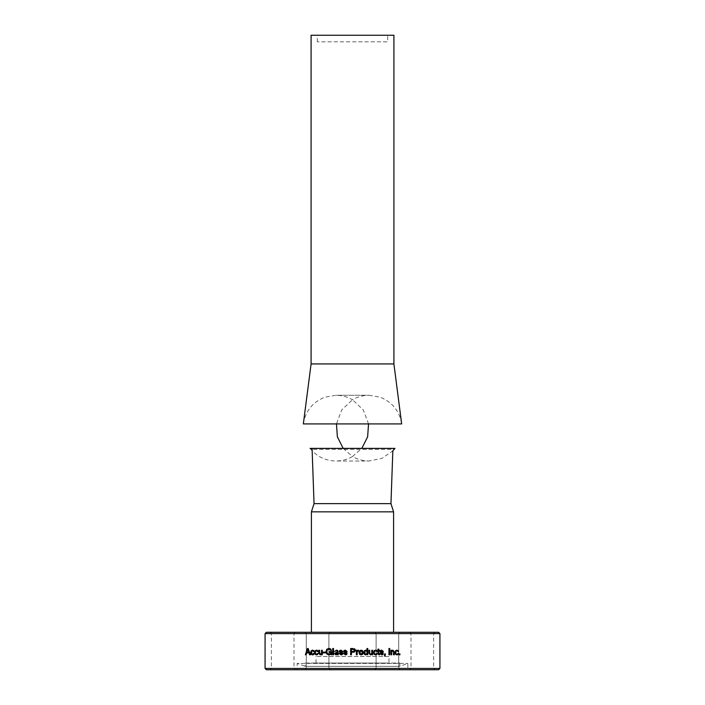<?xml version="1.0" encoding="UTF-8"?>
<svg xmlns="http://www.w3.org/2000/svg" width="705" height="705" viewBox="0 0 705 705"><rect width="100%" height="100%" fill="white"/><g stroke="black" fill="none" stroke-linecap="round" stroke-linejoin="round"><path stroke-width="0.53" stroke-dasharray="3.52 2.64" d="M388.984 656.47L316.016 656.47L388.984 656.47L388.984 663.044L316.016 663.044L388.984 663.044M305.168 663.044L399.832 663.044L305.168 663.044L305.168 666.331L399.832 666.331L305.168 666.331L297.149 663.414L407.851 663.414L297.149 663.414L297.149 669.75L407.851 669.75L297.149 669.75M387.406 669.75L374.787 669.75L387.406 669.75M282.687 669.75L295.307 669.75L282.687 669.75M438.616 669.75L266.384 669.75M317.594 669.75L304.974 669.75L317.594 669.75M422.313 669.75L409.693 669.75L422.313 669.75M422.313 668.437L411.006 668.437L422.313 668.437M422.313 633.592L411.006 633.592L422.313 633.592M422.313 632.279L409.693 632.279L422.313 632.279M311.416 632.279L393.584 632.279L311.416 632.279M317.594 632.279L330.213 632.279L317.594 632.279M266.384 632.279L438.616 632.279M387.406 632.279L400.026 632.279L387.406 632.279M282.687 632.279L295.307 632.279L282.687 632.279M387.406 668.437L376.1 668.437L387.406 668.437M387.406 633.592L376.1 633.592L387.406 633.592M317.594 668.437L328.9 668.437L317.594 668.437M317.594 633.592L328.9 633.592L317.594 633.592M282.687 668.437L293.994 668.437L282.687 668.437M282.687 633.592L293.994 633.592L282.687 633.592M265.071 668.437L439.929 668.437M439.929 633.592L265.071 633.592M385.362 653.914L384.507 653.914L384.551 655.615M384.507 655.615L385.106 655.685M370.416 654.892L368.909 653.218L368.909 650.248L369.728 650.248M371.738 654.214L371.738 654.786L372.548 654.786M372.548 650.248L371.738 650.248L371.738 653.5L370.53 654.231M350.641 648.512L352.976 648.512M350.641 654.786L351.469 654.786L351.469 652.284L353.046 652.284M352.5 649.261L353.875 649.34L354.536 650.371L354.192 651.235L353.055 651.535M351.469 651.535L351.469 649.261M332.734 654.786L333.518 654.786M333.544 654.786L333.544 648.512M317.426 653.429L318.237 653.429L317.699 654.522L316.51 654.892M316.563 654.266L315.708 653.826L315.382 652.522L315.708 651.217L316.563 650.777M317.426 651.605L318.237 651.605L317.699 650.521L316.51 650.142M312.615 650.142L313.725 650.521L314.254 651.605L313.452 651.605M312.615 654.892L313.725 654.522L314.254 653.429L313.452 653.429M312.615 654.266L311.786 653.826L311.469 652.522L311.786 651.217L312.615 650.777M330.865 652.337L329.226 652.337M328.918 654.187L327.411 653.517L326.838 651.658L327.411 649.781L328.909 649.12M330.698 650.415L331.535 650.415L330.715 648.952L328.9 648.406M328.891 654.892L330.865 654.134M331.042 654.786L331.641 654.786L331.641 651.587M345.3 650.142L347.124 651.42L346.322 651.42M345.45 654.266L343.511 653.429M345.459 654.892L346.781 654.487L347.274 653.456L346.878 652.539L344.63 651.764L344.701 650.926L345.362 650.777M366.979 654.786L367.772 654.786M365.78 650.777L366.961 651.323L366.961 653.482L365.754 654.266M367.772 648.512L366.961 648.512L366.961 650.6M365.736 650.142L364.379 650.794L363.842 652.557L364.318 654.266L365.701 654.892M366.961 654.249L366.961 654.786M381.661 650.777L383.361 651.42M381.652 650.142L380.444 650.512L380.013 651.455L380.356 652.328L382.462 653.103L382.454 654.055L381.74 654.266M380.718 653.429L379.907 653.429L381.793 654.892M396.88 650.142L395.479 650.768L394.967 652.522L395.479 654.275L396.88 654.892M398.448 653.429L396.818 654.266M396.818 650.777L398.448 651.605M399.206 654.786L399.946 654.786M399.946 653.914L399.136 653.914L399.136 654.786M389.715 654.786L388.904 654.786L388.957 648.512M388.904 648.512L389.715 648.512M375.492 650.142L373.967 650.768L373.403 652.522L373.967 654.275L375.492 654.892M377.254 653.429L375.457 654.266M375.457 650.777L377.254 651.605M357.188 650.248L356.369 650.248L356.369 654.786L357.188 654.786M358.237 650.935L358.73 650.988M358.722 650.177L357.179 650.882M337.51 654.786L338.321 654.786L338.321 651.852L337.845 650.495L336.479 650.142M334.584 651.543L336.461 650.777M335.95 654.892L337.528 654.328M336.197 654.266L335.272 653.544L337.528 652.592M321.515 650.248L322.308 650.248L322.308 654.786L321.515 654.786M320.405 654.231L319.621 653.183L319.621 650.248L318.827 650.248M320.246 654.892L321.559 654.214M308.191 648.512L307.415 648.512M310.411 654.786L308.252 648.512M305.371 654.786L306.181 654.786L306.772 652.883L309.028 652.883M309.592 654.786L310.473 654.786M308.816 652.222L306.966 652.222L307.865 649.314M325.366 652.134L325.366 652.909L323.093 652.909M340.938 650.142L342.762 651.42L341.969 651.42M341.097 654.266L339.167 653.429M341.105 654.892L342.427 654.487L342.912 653.456L342.515 652.539L340.286 651.764L340.348 650.926L341.017 650.777M361.11 650.142L359.576 650.768L358.995 652.522L359.576 654.275L361.11 654.892M361.11 650.777L362.044 651.217L362.396 652.522L362.044 653.826L361.11 654.266M390.967 654.786L391.689 654.786M392.729 650.812L393.487 651.852L393.487 654.786L394.262 654.786M392.905 650.142L391.636 650.83M391.689 650.248L390.914 650.248L390.914 654.786M379.07 654.848L378.065 654.214L378.012 650.882L377.475 650.882L378.012 649.12L378.814 649.12M379.034 654.848L379.581 654.795M378.779 650.882L379.519 650.882M379.519 650.248L378.779 650.248M311.416 511.848L393.584 511.848M314.042 503.634L390.958 503.634M310.041 448.389C316.739 456.567 325.366 460.77 335.933 461.008L369.067 461.008L381.987 458.356L392.835 450.839L392.888 449.393L312.112 449.393L392.888 449.393L394.959 448.389L310.041 448.389L312.112 449.393M352.5 423.925L303.335 423.925C305.503 410.989 312.676 402.079 324.846 397.197L335.933 395.267C341.855 395.293 347.371 396.792 352.5 399.753C357.629 396.792 363.145 395.293 369.067 395.267L335.933 395.267L369.067 395.267L380.154 397.197C392.324 402.079 399.497 410.989 401.665 423.925L352.5 423.925M311.09 363.939L393.91 363.939M311.09 35.25L393.91 35.25M387.697 35.25L317.303 35.25L387.697 35.25L387.697 41.824L317.303 41.824L387.697 41.824M316.016 663.044L316.016 656.47M399.832 663.044L399.832 666.331L407.851 663.414L407.851 669.75M409.693 632.279L411.006 633.592L411.006 668.437L409.693 669.75M434.932 632.279L433.619 633.592L433.619 668.437L434.932 669.75M376.1 668.437L374.787 669.75L376.1 668.437L376.1 633.592L374.787 632.279L376.1 633.592L376.1 668.437M398.713 668.437L400.026 669.75L398.713 668.437L398.713 633.592L400.026 632.279L398.713 633.592L398.713 668.437M306.287 668.437L304.974 669.75L306.287 668.437L306.287 633.592L304.974 632.279L306.287 633.592L306.287 668.437M328.9 668.437L330.213 669.75L328.9 668.437L328.9 633.592L330.213 632.279L328.9 633.592L328.9 668.437M270.068 632.279L271.381 633.592L271.381 668.437L270.068 669.75M295.307 632.279L293.994 633.592L293.994 668.437L295.307 669.75M343.176 448.389L352.5 456.523L361.824 448.389M368.53 423.925L363.331 409.975L352.5 399.753L341.669 409.975L336.47 423.925M352.5 456.523C347.371 459.484 341.855 460.982 335.933 461.008L369.067 461.008C363.145 460.982 357.629 459.484 352.5 456.523M317.303 41.824L317.303 35.25"/><path stroke-width="1.06" d="M265.071 668.437L266.384 669.75L438.616 669.75L439.929 668.437L265.071 668.437L265.071 633.592L439.929 633.592L439.929 668.437M439.929 633.592L438.616 632.279L266.384 632.279L265.071 633.592M385.362 654.786L385.362 653.914L384.551 653.914L384.551 656.029L385.159 655.685L385.318 653.914M369.728 653.183L369.728 650.248L368.935 650.248L368.935 653.218L370.442 654.892L371.764 654.214L371.764 654.786L372.548 654.786L372.548 650.248L371.764 650.248L371.764 653.5L370.557 654.231L369.702 653.183L369.702 650.248M353.046 652.284L354.791 651.79L351.469 652.284L351.469 654.786L350.641 654.786L350.641 648.512L352.976 648.512M355.1 649.279L354.271 648.662L355.399 650.345L355.091 649.279M354.8 651.79L355.399 650.345L354.8 651.79M333.518 654.786L332.734 654.786L332.734 648.512L333.518 648.512L333.518 654.786M315.1 654.275L316.51 654.892L317.647 654.522L318.184 653.429L316.51 654.266L315.655 653.826L315.329 652.522L315.655 651.217L316.51 650.777L318.184 651.605L317.647 650.521L316.51 650.142L315.1 650.768L314.58 652.522L315.1 654.275L316.563 654.892M313.672 650.521L312.562 650.142L311.187 650.768L310.676 652.522L311.187 654.275L312.562 654.892L313.672 654.522L314.201 653.429L312.562 654.266L311.725 653.826L311.725 651.217L312.562 650.777L314.201 651.605L313.672 650.521M330.83 652.337L330.865 653.288L330.83 652.337L329.226 652.337L329.226 651.587L331.614 651.587L331.614 654.786L330.83 654.134L331.077 654.786M330.83 653.288L328.882 654.187L327.376 653.517L326.803 651.658L327.367 649.781L328.874 649.12L331.5 650.415L330.689 648.952L328.865 648.406L326.776 649.287L325.983 651.658L326.785 654.011L328.891 654.892L330.83 654.134M345.3 650.142L344.075 650.512L343.617 651.455L343.987 652.328L346.208 653.103L346.199 654.055L343.511 653.429L345.45 654.892L346.781 654.487L346.869 652.539L344.419 651.376L345.353 650.777L347.116 651.42L345.3 650.142L344.084 650.512L343.626 651.455L343.996 652.328L346.217 653.103L346.217 654.055L345.441 654.266M365.736 650.142L366.979 650.6L366.979 648.512L367.772 648.512L367.772 654.786L366.961 654.249L365.683 654.892M366.979 650.6L365.754 650.142L364.397 650.794L363.859 652.557L364.335 654.266L365.701 654.892L366.979 654.249M383.132 652.539L381.008 651.764L381.705 650.777L383.361 651.42L381.652 650.142L380.488 650.512L380.048 651.455L380.4 652.328L382.507 653.103L382.507 654.055L379.951 653.429L381.793 654.892L383.044 654.487L383.132 652.539L380.77 651.376L381.705 650.777M395.54 654.275L396.88 654.892L397.946 654.522L398.448 653.429L396.88 654.266L396.069 653.826L395.761 652.522L396.069 651.217L396.88 650.777L398.448 651.605L397.946 650.521L396.88 650.142L395.54 650.768L395.038 652.522L395.54 654.275M399.946 654.786L399.206 654.786L399.206 653.914L399.946 653.914L399.946 654.786M389.715 648.512L389.715 654.786L388.957 654.786L388.957 648.512L389.715 648.512M373.994 654.275L375.492 654.892L376.69 654.522L377.254 653.429L375.492 654.266L374.584 653.826L374.24 652.522L374.584 651.217L375.492 650.777L377.254 651.605L376.69 650.521L375.492 650.142L373.994 650.768L373.438 652.522L373.994 654.275M357.179 654.786L357.179 651.579L357.188 654.786L356.377 654.786L356.377 650.248L357.188 650.248L357.188 650.882L357.179 650.248M358.36 650.142L358.73 650.988L358.369 650.142L357.179 650.882M358.237 650.935L357.179 651.579L358.73 650.988M337.51 654.786L338.303 654.786L337.818 650.495L336.479 650.142L334.558 651.543L336.444 650.777L337.175 650.918L337.51 651.993L334.426 653.588L335.95 654.892L337.528 654.328M321.559 650.248L321.559 653.5L321.515 650.248L322.264 650.248L322.264 654.786L321.515 654.786L321.515 654.214L321.559 654.786M321.515 653.5L319.753 653.984L319.576 650.248L318.827 650.248L318.827 653.218L320.246 654.892L321.515 654.214M310.411 654.786L308.191 648.512L307.415 648.512L305.371 654.786L306.111 654.786L306.701 652.883L308.966 652.883L309.592 654.786L310.411 654.786M323.093 652.909L323.093 652.134L325.322 652.134L325.322 652.909L323.093 652.909M340.938 650.142L339.722 650.512L339.264 651.455L339.634 652.328L341.846 653.103L341.837 654.055L339.167 653.429L341.088 654.892L342.41 654.487L342.903 653.456L342.507 652.539L340.066 651.376L341 650.777L342.753 651.42L340.938 650.142L339.739 650.512L339.29 651.455L339.651 652.328L341.863 653.103L341.855 654.055L341.079 654.266M359.004 652.522L359.585 654.275L361.127 654.892L362.67 654.275L363.242 652.522L362.67 650.768L361.127 650.142L359.585 650.768L359.004 652.522M391.636 654.786L391.636 651.535L391.689 654.786L390.967 654.786L390.967 650.248L391.689 650.248L391.689 650.83L391.636 650.248M391.689 651.535L393.372 651.05L393.549 654.786L394.262 654.786L394.262 651.817L392.905 650.142L391.689 650.83M378.814 653.5L379.625 654.795L378.1 654.214L378.047 650.882L377.51 650.882L378.047 649.12L378.814 649.12L378.814 650.248L379.519 650.248L379.519 650.882L378.814 650.882L378.814 653.5L378.814 650.882M384.507 656.029L385.318 654.786M370.416 654.892L371.738 654.214M372.522 654.786L372.522 650.248M370.557 654.231L369.702 653.183M350.641 648.512L350.641 654.786M353.875 649.34L351.469 649.261L354.351 649.702L354.201 651.235L351.469 651.535L353.055 651.535M351.469 649.261L351.469 651.535M333.518 648.512L332.76 648.512L332.76 654.786M317.479 653.429L316.51 654.266M316.51 650.777L317.479 651.605M316.563 650.142L315.161 650.768L314.633 652.522L315.161 654.275M312.615 650.142L311.249 650.768L310.738 652.522L311.249 654.275L312.615 654.892M313.513 653.429L312.562 654.266M312.562 650.777L313.513 651.605M331.614 651.587L329.261 651.587L329.261 652.337M330.865 653.288L328.882 654.187M328.874 649.12L330.169 649.464L330.698 650.415M328.9 648.406L326.812 649.287L326.018 651.658L326.82 654.011L328.927 654.892M343.52 653.429L345.459 654.892M345.353 650.777L346.322 651.42M365.772 654.266L364.952 653.826L364.97 651.226L365.807 650.777L366.979 651.323L366.979 653.482L365.772 654.266L364.97 653.826L364.987 651.226L365.807 650.777M367.754 654.786L367.754 648.512M383.317 651.42L381.608 650.142M381.784 654.266L380.674 653.429M381.749 654.892L383 654.487L383.079 652.539M396.818 654.892L397.884 654.522L398.378 653.429M396.88 654.266L396.007 653.826L395.69 652.522L396.007 651.217L396.88 650.777M398.378 651.605L397.884 650.521L396.818 650.142M399.876 654.786L399.876 653.914M389.662 654.786L389.662 648.512M375.457 654.892L376.655 654.522L377.219 653.429M375.492 654.266L374.558 653.826L374.205 652.522L374.558 651.217L375.492 650.777M377.219 651.605L376.655 650.521L375.457 650.142M336.505 650.142L334.584 651.543M336.461 650.777L337.201 650.918L337.51 651.993M337.149 651.993L334.461 653.588L335.977 654.892M337.528 652.592L336.955 654.081L335.245 653.544L337.528 652.592L337.528 653.597L336.179 654.266M321.559 653.5L320.361 654.231M318.871 650.248L318.871 653.218L320.299 654.892M307.486 648.512L305.441 654.786M308.966 652.883L309.662 654.786M307.865 649.314L308.816 652.222L307.865 649.314M308.746 652.222L306.895 652.222L307.794 649.314M325.322 652.134L323.137 652.134L323.137 652.909M339.184 653.429L341.105 654.892M341 650.777L341.969 651.42M361.127 654.266L360.185 653.826L359.823 652.522L360.185 651.217L362.062 651.217L362.062 653.826L360.193 653.826L360.193 651.217L361.127 650.777M361.11 654.892L362.652 654.275L363.225 652.522L362.652 650.768L361.11 650.142M391.636 651.535L392.791 650.812M394.192 654.786L394.192 651.817L392.844 650.142M378.814 650.248L378.779 649.12M379.034 654.848L379.581 654.196M379.237 654.222L378.779 653.5M379.475 650.882L379.475 650.248M393.584 632.279L393.584 511.848L311.416 511.848L314.042 503.634L312.112 449.393M393.584 511.848L390.958 503.634L314.042 503.634M390.958 503.634L392.835 450.839L394.959 448.389L310.041 448.389M303.335 423.925L401.665 423.925L393.91 363.939L311.09 363.939L303.335 423.925M393.91 363.939L393.91 35.25L311.09 35.25L311.09 363.939M311.416 632.279L311.416 511.848M361.824 448.389L367.631 436.827L368.53 423.925M336.47 423.925L337.369 436.827L343.176 448.389"/></g></svg>
